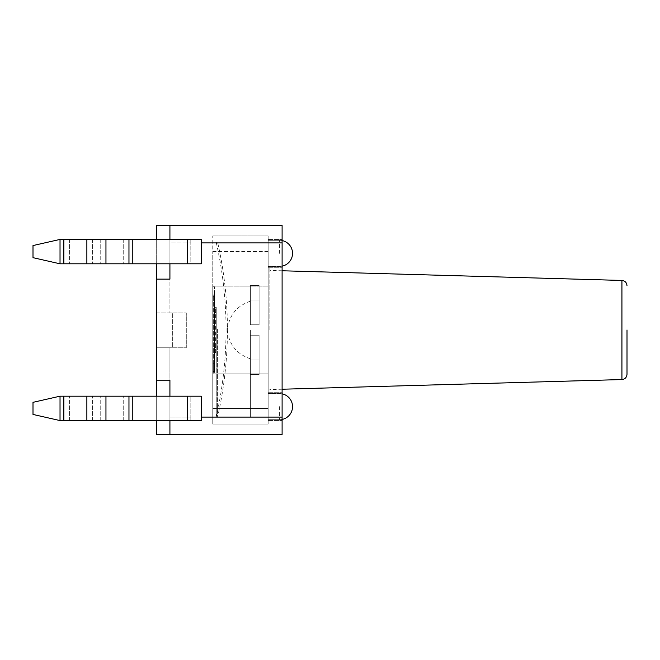 <?xml version="1.0" encoding="UTF-8"?>
<svg xmlns="http://www.w3.org/2000/svg" width="660" height="660" viewBox="0 0 660 660"><rect width="100%" height="100%" fill="white"/><g stroke="black" fill="none" stroke-linecap="round" stroke-linejoin="round"><path stroke-width="0.49" stroke-dasharray="3.3 2.47" d="M169.917 396.19L169.917 420.577M169.917 434.519L156.676 434.519L156.676 312.931L156.676 347.77L169.917 347.77L169.917 434.519L156.676 434.519L156.676 347.77L169.917 347.77L169.917 434.519L169.917 380.168L169.917 434.519L169.917 380.168L156.676 380.168L156.676 225.481L156.676 312.931L156.676 225.481L169.917 225.481L169.917 312.931L169.917 225.481L156.676 225.481L282.101 225.481L282.101 434.519L156.676 434.519L156.676 380.168L169.917 380.168L156.676 380.168M169.917 239.423L169.917 279.139L156.676 279.139M156.676 396.19L156.676 420.577M156.676 239.423L156.676 263.81M156.676 312.931L186.293 312.931L186.293 347.77L186.293 312.931L186.293 347.77L186.293 312.931L186.293 347.77L186.293 312.931L172.351 312.931L172.351 347.77L172.351 312.931L186.293 312.931L156.676 312.931M156.676 347.77L186.293 347.77L156.676 347.77M172.351 347.77L186.293 347.77L172.351 347.77L186.293 347.77L172.351 347.77L172.351 312.931L172.351 347.77M201.267 241.123L201.267 239.423L187.333 239.423L201.267 239.423L201.267 263.81L60.027 263.81L33 257.664L60.027 263.81L201.267 263.81L190.822 263.81L190.798 239.423L190.822 263.81L60.027 263.81L33 257.664L33 245.561L60.027 239.423L132.784 239.423L60.027 239.423L33 245.561L33 257.664L33 245.561L60.027 239.423L60.027 263.81M201.102 239.423L60.027 239.423M201.267 420.577L132.784 420.577L190.822 420.577L190.822 417.095L190.822 420.577L187.333 420.577L187.333 396.19L190.822 396.19L190.822 417.095L190.822 396.19L201.267 396.19L60.027 396.19L201.267 396.19L201.267 418.877M33 402.336L60.027 396.19L33 402.336L60.027 396.19L187.333 396.19L187.333 420.577L60.027 420.577L33 414.439L33 402.336M60.027 420.577L132.784 420.577L60.027 420.577L33 414.439L60.027 420.577L60.027 396.19M169.917 263.81L169.917 242.905L190.822 242.905L169.917 242.905L169.917 225.481M268.158 406.642L268.158 420.577L268.158 406.642M268.158 253.358L268.158 239.423L268.158 253.358M282.101 330L282.101 267.292L282.101 330M282.101 253.358L282.101 239.423L282.101 253.358M282.101 406.642L282.101 420.577L282.101 406.642M269.907 330L269.907 267.292L269.907 330M250.396 330L250.396 417.095L250.396 330M268.158 330L268.158 242.905L268.158 330M250.396 335.222L259.099 335.222L259.099 374.459L259.099 335.222L259.099 374.459L259.099 335.222L250.396 335.222L250.396 374.459L259.099 374.459L250.396 374.459L250.396 335.222L250.396 360.03L259.099 360.03L250.396 360.03L250.396 374.459L250.396 335.222L259.099 335.222L250.396 335.222M250.396 324.778L259.099 324.778L259.099 285.541L259.099 324.778L259.099 285.541L259.099 324.778L250.396 324.778L250.396 285.541L259.099 285.541L250.396 285.541L250.396 324.778L250.396 299.97L259.099 299.97L250.396 299.97L250.396 285.541L250.396 324.778L259.099 324.778L250.396 324.778M268.158 424.066L268.158 235.934L268.158 424.066L212.767 424.066L212.767 373.898L268.158 373.898L212.767 373.898L212.767 424.066L268.158 424.066M213.642 371.489A0.874 0.874 0 0 0 214.508 370.623L212.767 371.489L213.642 371.489L213.642 294.847A0.874 0.874 0 0 1 214.508 295.721L212.767 294.847L213.642 294.847L213.642 371.489L214.508 370.623L214.508 295.721A0.874 0.874 0 0 0 213.642 294.847L212.767 294.847L214.508 295.721L214.508 370.623A0.874 0.874 0 0 1 213.642 371.489L212.767 371.489L212.767 294.847L212.767 371.489L213.642 371.489M213.642 363.668L214.508 363.891L214.508 372.331L213.642 373.197L213.642 363.668L213.642 373.197L214.508 372.331L214.508 363.891L212.767 363.668L212.767 373.197L213.642 373.197L212.767 373.197L212.767 363.668L213.642 363.668M215.383 352.646L214.508 352.646L214.508 307.354L214.508 352.646L214.508 307.354L214.508 352.646L216.249 352.646L215.383 352.646L215.383 307.354L216.249 307.354L216.249 352.646L216.249 307.354L216.249 352.646L216.249 307.354L214.508 307.354L215.383 307.354M214.508 330L214.508 312.584L214.508 330M216.249 330L216.249 312.584L216.249 330M214.508 307.354L216.249 307.354L214.508 307.354M214.508 352.646L216.249 352.646L214.508 352.646M214.508 370.623L214.508 295.721L214.508 370.623M214.508 363.891L214.508 286.803L214.508 363.891M212.767 296.332L214.508 296.332L212.767 296.332L212.767 286.803L214.508 286.803L212.767 286.803L212.767 363.668L212.767 296.332M212.767 286.102L212.767 294.847L212.767 286.102L268.158 286.102L212.767 286.102L212.767 251.551L212.767 286.102L268.158 286.102L212.767 286.102M212.767 371.489L212.767 373.898L212.767 371.489M268.158 251.551L212.767 251.551L212.767 235.934L212.767 251.551L268.158 251.551M268.158 235.934L212.767 235.934L268.158 235.934M268.158 373.898L212.767 373.898L268.158 373.898M268.158 408.449L212.767 408.449L268.158 408.449M217.594 329.348L217.594 417.112L217.594 329.348M216.249 329.356L216.249 416.749L216.249 329.356M187.333 239.423L187.333 263.81M69.572 239.423L69.572 263.81L69.572 239.423M92.59 239.423L92.59 263.81L92.59 239.423M100.221 239.423L100.221 263.81L100.221 239.423M123.238 239.423L123.238 263.81L123.238 239.423M132.784 239.423L132.784 263.81M69.572 420.577L69.572 396.19L69.572 420.577M92.59 420.577L92.59 396.19L92.59 420.577M100.221 420.577L100.221 396.19L100.221 420.577M123.238 420.577L123.238 396.19L123.238 420.577M132.784 420.577L132.784 396.19M128.964 239.423L128.964 263.81M105.955 239.423L105.955 263.81M86.864 239.423L86.864 263.81M63.847 239.423L63.847 263.81M187.333 420.577L187.333 396.19M128.964 420.577L128.964 396.19M105.955 420.577L105.955 396.19M86.864 420.577L86.864 396.19M63.847 420.577L63.847 396.19M282.101 242.905L201.267 242.905M190.822 417.095L169.917 417.095L190.822 417.095L190.822 420.577L190.822 417.095M279.485 406.642L279.485 419.71L279.485 406.642M279.485 253.358L279.485 240.289L279.485 253.358M201.267 417.095L282.101 417.095M621.926 379.558L621.926 280.442M190.822 239.423L190.822 242.905L190.822 239.423M282.101 393.847A13.068 13.068 0 0 0 279.485 393.583L268.158 393.583L279.485 393.583A13.068 13.068 0 0 1 292.545 406.642A13.068 13.068 0 0 1 279.485 419.71L268.158 419.71L279.485 419.71A13.068 13.068 0 0 0 282.101 419.447M282.101 266.153A13.068 13.068 0 0 1 279.485 266.417L268.158 266.417L279.485 266.417A13.068 13.068 0 0 0 292.545 253.358A13.068 13.068 0 0 0 279.485 240.289L268.158 240.289L279.485 240.289A13.068 13.068 0 0 1 282.101 240.553M268.158 420.577L282.101 420.577L268.158 420.577M268.158 392.708L282.101 392.708L268.158 392.708M268.158 267.292L282.101 267.292L268.158 267.292M268.158 239.423L282.101 239.423L268.158 239.423M269.907 392.708L282.101 392.708M269.907 267.292L282.101 267.292M282.101 270.773L269.907 270.427M282.101 389.227L269.907 389.573M250.396 417.095L268.158 417.095M250.396 242.905L268.158 242.905M250.396 358.817C236.643 354.065 228.979 344.462 227.403 330C228.979 315.538 236.643 305.935 250.396 301.183M214.508 347.416L216.249 347.416M214.508 312.584L216.249 312.584M216.249 416.749L217.594 417.112A393.673 393.673 0 0 0 217.594 242.195L216.249 242.558A392.287 392.287 0 0 1 216.249 416.749"/><path stroke-width="0.99" d="M169.917 420.577L169.917 434.519L156.676 434.519L156.676 420.577M156.676 263.81L156.676 380.168L169.917 380.168L169.917 396.19M156.676 380.168L156.676 396.19M169.917 434.519L282.101 434.519L282.101 225.481L156.676 225.481L156.676 239.423M169.917 263.81L169.917 279.139L156.676 279.139M60.027 239.423L60.027 263.81L33 257.664L33 245.561L60.027 239.423L201.102 239.423M60.027 263.81L201.267 263.81L201.267 239.423L201.267 242.905L282.101 242.905M60.027 396.19L33 402.336L33 414.439L60.027 420.577L60.027 396.19L201.267 396.19L201.267 420.577L187.333 420.577L187.333 396.19M201.267 420.577L201.267 417.095L282.101 417.095M60.027 420.577L187.333 420.577M169.917 225.481L169.917 239.423M627 330L627 374.335L627 330M187.333 239.423L187.333 263.81M132.784 239.423L132.784 263.81M128.964 239.423L128.964 263.81M105.955 239.423L105.955 263.81M86.864 239.423L86.864 263.81M63.847 239.423L63.847 263.81M132.784 420.577L132.784 396.19M128.964 420.577L128.964 396.19M105.955 420.577L105.955 396.19M86.864 420.577L86.864 396.19M63.847 420.577L63.847 396.19M282.101 270.773L621.926 280.442L621.926 379.558L282.101 389.227M201.267 242.905L201.267 241.123M201.267 418.877L201.267 417.095M282.101 419.447A13.068 13.068 0 0 0 282.101 393.847M282.101 266.153A13.068 13.068 0 0 0 282.101 240.553M621.926 379.558C624.987 379.211 626.687 377.471 627 374.335M621.926 280.442C624.987 280.789 626.687 282.529 627 285.664"/></g></svg>

